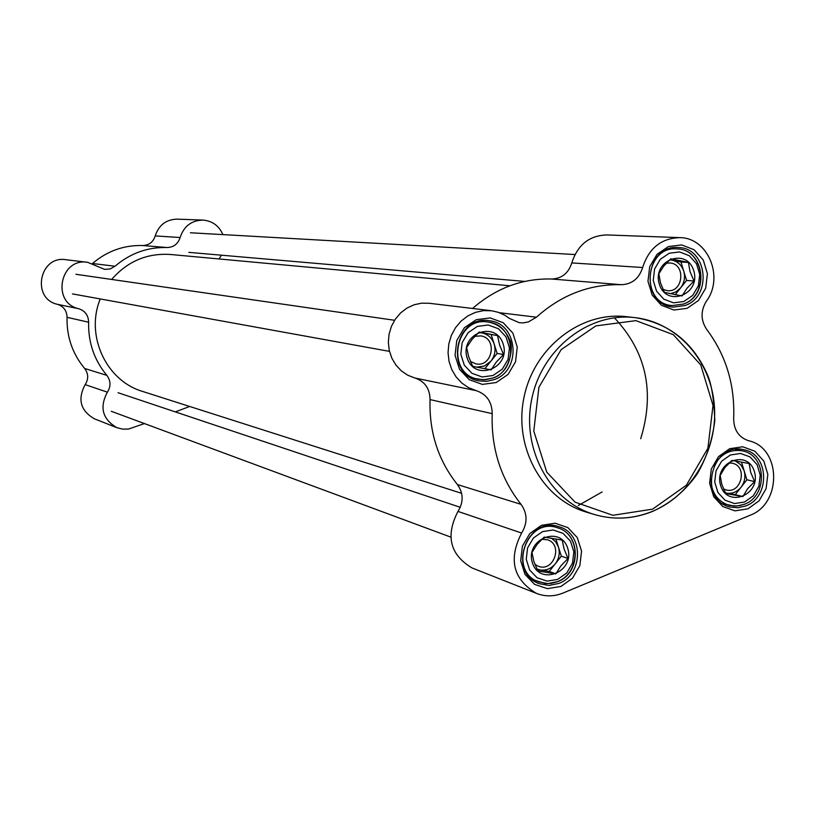 <?xml version="1.0" encoding="UTF-8"?>
<svg xmlns="http://www.w3.org/2000/svg" width="815" height="815" viewBox="0 0 815 815"><rect width="100%" height="100%" fill="white"/><g stroke="black" fill="none" stroke-linecap="round" stroke-linejoin="round"><path stroke-width="1.22" d="M143.246 391.638L142.024 391.251C105.848 380.32 85.188 335.189 100.265 298.942M111.655 279.453C127.69 261.085 147.535 252.782 171.191 254.545L509.884 285.78M614.367 317.799C646.275 351.703 655.056 392.015 640.692 438.735M602.091 491.954L578.263 505.545M669.604 259.914L672.243 260.199C677.917 261.605 681.758 265.282 683.765 271.232C685.395 277.324 684.356 282.876 680.627 287.868L676.022 291.852L670.429 293.716M666.273 263.235L669.665 262.97C686.128 263.49 683.541 292.87 667.241 290.67L663.013 289.427M664.49 292.381L660.517 282.999L658.826 273.779L663.675 266.21L670.827 258.793L688.41 262.44L690.04 271.65L694.013 280.992L686.882 288.378L682.084 295.957L664.49 292.381M659.274 284.048C666.405 307.948 701.134 294.46 693.759 270.784C686.79 246.904 651.857 260.209 659.274 284.048M688.41 262.44L680.973 262.012L669.828 259.7M675.207 294.673L686.556 280.441L680.973 262.012M694.013 280.992L686.556 280.441M735.415 460.984L740.825 464.784L744.156 470.805C745.745 476.744 744.716 482.215 741.059 487.217C737.117 491.944 732.318 493.921 726.685 493.146L725.35 492.841M729.109 462.961L732.359 463.236C748.099 466.241 741.283 494.471 725.931 489.876L723.516 488.949M725.696 493.513L721.744 484.171L720.185 475.4L724.871 467.616L731.952 460.383L749.158 463.521L750.676 472.282L754.619 481.584L747.559 488.786L742.913 496.569L725.696 493.513M720.613 485.475C727.55 508.754 761.577 494.634 754.384 471.59C747.61 448.332 713.38 462.268 720.613 485.475M725.381 492.912L735.242 494.664L746.876 479.78L741.518 462.085M742.913 496.569L735.242 494.664M754.619 481.584L746.876 479.78M551.449 538.155L555.728 541.873L558.438 547.038C560.129 553.079 559.07 558.662 555.28 563.797C551.174 568.656 546.162 570.724 540.264 569.991L536.881 569.002M541.843 539.245L547.537 539.785C563.542 544.685 553.558 572.731 538.114 566.181L534.905 564.357M537.818 570.958L533.856 561.372L531.951 552.539L537.044 544.461L544.186 537.105L562.218 540.131L564.072 548.964L568.024 558.499L560.893 565.814L555.861 573.892L537.818 570.958M532.429 562.819C539.825 586.484 575.359 571.743 567.719 548.312C560.496 524.656 524.748 539.214 532.429 562.819M537.105 569.471L549.229 571.447L561.321 556.156L555.861 538.919M555.861 573.892L549.229 571.447M568.024 558.499L561.321 556.156M478.456 332.673L482.062 332.928C488.002 334.313 492.046 338.021 494.185 344.073C495.917 350.277 494.858 355.941 490.987 361.076L484.518 366.006L476.694 367.157M474.595 366.76L472.496 366.037M474.748 336.371L480.697 335.882C497.822 337.97 492.606 367.728 475.787 363.847L470.367 361.351M472.669 366.393L468.686 356.766L466.638 347.465L471.905 339.611L479.128 332.062L497.558 335.617L499.544 344.898L503.527 354.484L496.325 362.003L491.119 369.867L472.669 366.393M467.148 357.938C474.748 382.255 511.036 368.156 503.181 344.083C495.764 319.775 459.253 333.681 467.148 357.938M497.558 335.617L478.853 332.316M484.844 368.686L497.15 353.445L491.211 334.69M503.527 354.484L497.15 353.445M490.752 310.647L429.403 303.292L421.681 303.16L414.081 304.779L406.94 308.09L400.593 312.94L395.346 319.103L391.445 326.285L389.071 334.17L388.337 342.371L389.285 350.501L391.852 358.203L395.927 365.089L401.316 370.856L407.765 375.236L414.967 378.028C424.829 381.389 429.851 388.572 430.055 399.584C429.057 432.062 438.175 460.383 457.409 484.538C463.49 493.116 463.674 502.071 457.979 511.413C445.336 535.924 450.012 554.77 472.017 567.933L472.598 568.167M430.055 399.584L492.199 413.663C491.088 448.372 500.705 478.609 521.06 504.363L457.409 484.538M679.221 237.603L607.032 234.944C589.428 235.413 577.682 244.734 571.784 262.919C568.452 273.269 561.739 278.628 551.623 279.005L621.264 284.7C589.703 283.987 561.423 294.816 536.423 317.198L499.483 312.726M551.623 279.005C522.293 278.302 495.938 288.133 472.568 308.467M472.017 567.933L536.382 593.361C545.143 596.763 554.027 596.672 563.012 593.065L749.902 515.335C782.288 503.721 781.29 447.588 748.465 440.701C738.726 437.329 733.795 429.933 733.663 418.513C735.008 384.945 726.043 355.289 706.778 329.535C700.645 320.366 700.513 310.923 706.381 301.193C724.352 277.375 708.072 237.786 679.985 237.634C661.362 238.133 648.913 248.086 642.638 267.514L571.784 262.919M536.382 593.361C513.093 579.373 508.173 559.263 521.62 533.051C527.672 523.057 527.488 513.501 521.06 504.363M492.199 413.663C492.015 401.897 486.687 394.226 476.235 390.66L468.594 387.685L461.759 383.019L456.054 376.856L451.734 369.501L449.024 361.279L448.036 352.579L448.831 343.808L451.357 335.383L455.514 327.691L461.096 321.1L467.83 315.914L475.42 312.369L483.489 310.627L491.679 310.76L498.434 312.349L504.78 315.232L509.406 318.4L519.318 322.72L523.23 322.893L528.395 321.925L536.423 317.198M621.264 284.7C631.961 284.292 639.092 278.567 642.638 267.514M745.827 505.891L737.932 507.776L729.985 507.012C697.416 499.789 711.587 441.098 743.81 449.727C769.116 453.914 770.613 497.048 745.827 505.891M747.926 508.825L759.03 500.889L766.12 488.603L767.832 474.401L763.818 461.056L754.843 451.194L742.679 446.773L729.7 448.708L718.504 456.624L711.332 468.971L709.62 483.285L713.716 496.692L722.783 506.533L734.998 510.852L747.926 508.825M558.937 583.377L549.035 585.455L539.235 583.672C506.441 572.344 527.122 514.479 559.477 526.918C583.784 533.672 583.357 574.606 558.937 583.377M560.914 586.454L572.487 578.243L579.852 565.641L581.564 551.144L577.285 537.574L567.851 527.6L555.086 523.22L541.517 525.318L529.842 533.509L522.395 546.182L520.683 560.791L525.033 574.432L534.579 584.365L547.385 588.654L560.914 586.454M494.277 379.586L486.708 381.349L479.016 380.89C443.961 375.206 454.658 314.152 489.56 320.774C518.106 323.423 521.804 370.468 494.277 379.586M496.213 382.52L508.03 374.452L515.538 361.799L517.26 347.068L512.869 333.121L503.201 322.709L490.151 317.911L476.286 319.694L464.367 327.742L456.777 340.456L455.045 355.309L459.528 369.327L469.297 379.709L482.399 384.405L496.213 382.52M685.069 305.513L673.21 307.102C639.143 304.942 644.441 244.093 678.426 247.556C707.165 247.729 712.656 296.395 685.069 305.513M633.713 317.493L627.183 316.77C581.594 310.821 534.497 346.884 524.147 396.661C513.287 446.314 541.537 498.566 585.557 511.871L587.228 512.37M687.147 308.304L698.465 300.501L705.698 288.174L707.41 273.748L703.284 260.036L694.105 249.757L681.676 244.928L668.422 246.558L657.002 254.331L649.698 266.729L647.976 281.267L652.173 295.04L661.454 305.309L673.934 310.026L687.147 308.304M144.438 423.576L128.576 429.036L122.607 429.138L116.84 427.661C102.456 419.185 99.298 407.357 107.376 392.168C111.023 386.381 110.85 380.788 106.857 375.379L84.648 368.472C72.464 353.802 66.596 336.748 67.044 317.32L88.621 322.22C88.427 315.354 85.137 310.861 78.739 308.722C51.253 302.895 60.004 257.397 87.663 262.318L104.615 269.378L110.168 268.95L115.047 266.23C130.206 253.271 147.535 247.037 167.024 247.526C173.636 247.322 178.006 243.991 180.125 237.522C183.864 226.173 191.505 220.356 203.067 220.091C212.399 220.957 219.011 225.796 222.882 234.598M87.093 262.257L66.086 259.74C39.426 254.993 31.021 298.728 57.508 304.341C63.672 306.399 66.85 310.729 67.044 317.32M115.047 266.23L92.482 263.51C107.101 251.04 123.799 245.05 142.594 245.529L167.024 247.526M202.589 220.07L177.354 219.143C166.199 219.398 158.823 224.991 155.227 235.912C153.189 242.126 148.982 245.335 142.594 245.529M84.648 368.472C88.509 373.667 88.672 379.057 85.168 384.619C77.374 399.218 80.43 410.597 94.306 418.767L94.672 418.91M221.436 255.187L219.031 258.956M106.857 375.379C94.224 360.138 88.152 342.422 88.621 322.22M175.327 411.891L189.671 406.471M652.57 509.151L612.88 515.294L575.074 502.162L546.753 472.119L533.784 431.043L538.919 387.227L561.148 349.645L595.857 325.898L635.924 320.641L673.312 334.659L700.737 364.926L713.023 405.401L707.899 448.23L686.403 485.2L652.57 509.151M683.408 304.056C709.641 295.387 704.445 249.115 677.122 248.921C644.746 245.59 639.704 303.547 672.161 305.564L683.408 304.056M683.856 301.499L673.526 302.844L663.777 299.136L656.523 291.118L653.243 280.35L654.598 268.991L660.303 259.313L669.217 253.231L679.578 251.947L689.307 255.716L696.489 263.754L699.718 274.472L698.374 285.759L692.719 295.407L683.856 301.499M710.782 479.342C711.475 492.739 717.577 501.398 729.079 505.331L736.811 506.064L744.462 504.251C768.138 495.785 766.63 455.004 742.231 450.827C730.026 449.004 720.582 454.026 713.909 465.905M722.742 503.69L734.447 506.095L739.898 505.585L744.136 504.261M744.645 501.989L734.529 503.558L724.983 500.176L717.903 492.484L714.714 482.001L716.049 470.826L721.652 461.178L730.393 454.984L740.54 453.466L750.055 456.909L757.074 464.621L760.222 475.064L758.887 486.178L753.335 495.785L744.645 501.989M557.399 581.635C580.616 573.291 581.044 534.385 557.939 527.926C527.122 516.048 507.419 571.172 538.674 581.92L547.986 583.611L557.399 581.635M557.684 579.414L547.099 581.115L537.095 577.764L529.638 569.991L526.245 559.334L527.58 547.914L533.397 538.022L542.515 531.614L553.12 529.974L563.104 533.387L570.49 541.18L573.841 551.796L572.507 563.145L566.741 572.996L557.684 579.414M492.78 378.028C518.951 369.358 515.457 324.635 488.328 322.078C455.086 315.731 444.888 373.891 478.293 379.27L485.597 379.698L492.78 378.028M492.983 375.511L482.174 376.978L471.936 373.301L464.305 365.181L460.811 354.23L462.166 342.626L468.085 332.693L477.396 326.407L488.236 325.002L498.444 328.74L506.013 336.88L509.457 347.781L508.102 359.313L502.234 369.205L492.983 375.511M457.979 511.413L521.62 533.051M476.235 390.66L414.967 378.028M652.163 511.463C691.619 495.326 718.096 449.798 714.327 405.147C710.772 360.474 677.275 322.74 635.669 317.707C589.785 311.717 542.362 348.076 531.93 398.229C520.979 448.281 549.412 500.93 593.727 514.316C613.338 520.164 632.817 519.216 652.163 511.463M180.125 237.522L155.227 235.912M78.739 308.722L57.508 304.341M85.168 384.619L107.376 392.168M142.024 391.251L461.636 493.33M677.122 248.921C704.761 249.207 710.038 295.274 683.642 304.026L672.161 305.564L665.407 304.912M669.798 248.585L676.582 248.901M735.395 449.391L741.793 450.736M557.939 527.926C581.278 534.518 580.932 573.291 557.674 581.645L550.909 583.448L545.367 583.53L532.114 579.414M550.787 525.614L557.46 527.774M488.328 322.078C498.036 323.891 504.994 329.474 509.192 338.836C514.255 344.755 510.699 372.873 492.963 378.017L483.57 379.8L471.131 377.885M480.453 321.039L487.676 321.986M488.878 320.682L489.56 320.774M677.856 247.536L678.426 247.556M585.557 511.871L593.727 514.316C613.451 520.194 633.031 519.236 652.458 511.463C670.541 503.273 685.486 490.722 697.314 473.81C706.574 457.816 712.402 440.069 714.816 420.56C713.96 399.33 711.546 384.171 707.583 375.094C693.239 342.453 669.268 323.321 635.669 317.707M116.84 427.661L94.306 418.767M111.268 411.28L450.746 537.095M118.053 392.718L460.271 507.307M188.825 252.375L524.748 281.42M190.394 232.764L574.942 254.535M72.494 293.909L389.488 351.377M75.897 274.288L394.562 320.285"/></g></svg>
